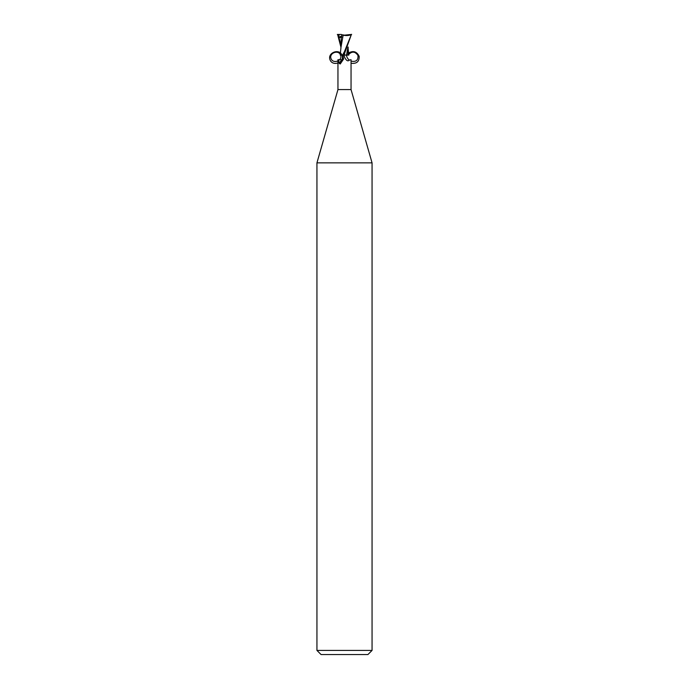 <?xml version="1.0" encoding="UTF-8"?>
<svg xmlns="http://www.w3.org/2000/svg" width="689" height="689" viewBox="0 0 689 689"><rect width="100%" height="100%" fill="white"/><g stroke="black" fill="none" stroke-linecap="round" stroke-linejoin="round"><path stroke-width="1.03" d="M347.859 47.558L346.558 54.999L347.928 54.999L346.533 55.12L348.806 55.042L347.902 54.999L348.134 49.617M341.985 55.111C339.1 48.049 327.077 52.941 330.083 59.952C332.959 67.022 344.982 62.139 341.985 55.12L342.95 55.8A7.114 6.657 -18.2 0 1 339.315 63.595L337.954 59.702L337.954 89.57L351.046 89.57L372.06 162.862L372.06 650.416L316.94 650.416L321.074 654.55L367.926 654.55L372.06 650.416M351.046 89.57L351.046 59.702L349.297 60.098C348.014 61.528 346.533 60.778 344.87 57.85L343.897 55.12L346.533 55.12M337.954 89.57L316.94 162.862L372.06 162.862M337.954 59.702L342.726 59.848M342.95 55.8L343.57 59.065L340.228 63.982M340.452 63.81L339.315 63.595M344.87 57.85A10.352 9.689 18.2 0 1 343.975 55.12L351.39 34.45L344.5 51.537L342.588 55.12L340.599 55.12C342.734 60.778 333.054 64.284 331.021 58.591C328.886 52.932 338.566 49.427 340.599 55.12L341.107 55.12M349.297 60.098A7.501 7.019 18.2 0 1 346.481 55.12L348.401 55.12M344.035 55.12L345.585 54.999M340.194 55.042L340.909 48.015M341.244 54.999L343.277 55.129L341.244 54.999M337.334 34.45L339.169 34.45L338.661 37.482L341.649 37.378L341.649 35.828M338.661 37.482L341.649 35.931M342.054 34.76L344.5 35.156L351.33 34.45M343.001 35.208C346.843 35.837 349.719 35.552 351.64 34.338M343.122 35.234L340.934 47.61M341.227 37.309L340.866 48.686M341.598 34.846L343.286 35.26M340.874 46.998L337.61 34.45M342.588 55.12L343.932 55.12M339.169 34.45L341.399 34.459M348.531 53.019C353.259 50.392 356.807 51.511 359.184 56.386C359.313 61.674 356.601 63.956 351.046 63.233M351.046 61.123C355.989 62.148 358.306 60.279 357.987 55.516C355.231 51.442 352.139 51.081 348.72 54.44M344.534 54.035L344.052 55.077M338.816 34.45L338.85 35.742M338.971 37.352L340.874 45.379M348.134 48.686L348.823 55.12M316.94 162.862L316.94 650.416M348.134 50.082L348.126 46.998"/></g></svg>
